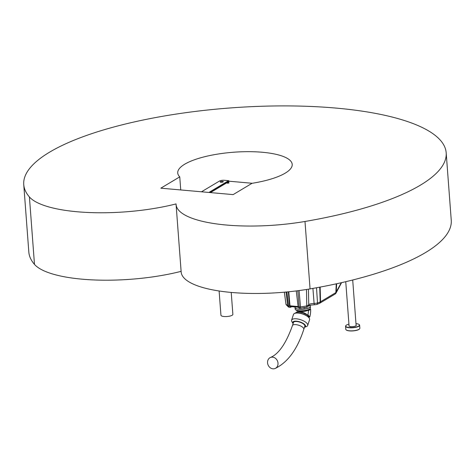 <?xml version="1.0" encoding="UTF-8"?>
<svg xmlns="http://www.w3.org/2000/svg" width="475" height="475" viewBox="0 0 475 475"><rect width="100%" height="100%" fill="white"/><g stroke="black" fill="none" stroke-linecap="round" stroke-linejoin="round"><path stroke-width="0.71" d="M201.489 191.793L219.503 181.023A3.533 1.015 -4.3 0 1 224.283 180.286L228.606 180.672L229.14 181.123A0.493 0.41 -120.9 0 0 229.407 181.242L210.437 192.589M252.207 183.273L229.407 181.242M220.358 181.676A1.591 0.457 175.7 0 1 222.122 181.331A1.591 0.457 175.7 0 1 223.333 181.682A1.591 0.457 175.7 0 1 221.783 182.257A1.591 0.457 175.7 0 1 220.162 181.919A1.591 0.457 175.7 0 1 220.358 181.676M208.905 192.452L228.606 180.672M227.038 182.774A1.057 0.303 175.7 0 1 228.22 182.542A1.057 0.303 175.7 0 1 229.021 182.774A1.057 0.303 175.7 0 1 227.988 183.16A1.057 0.303 175.7 0 1 226.913 182.934A1.057 0.303 175.7 0 1 227.038 182.774M231.224 292.44L232.869 314.361A5.985 1.722 175.7 0 1 227.032 316.522A5.985 1.722 175.7 0 1 220.94 315.258L219.112 290.985M296.257 290.926L298.152 306.838L299.173 306.927L297.789 290.736M286.894 291.959L288.586 305.989L289.602 306.078L288.361 291.816M299.238 308.043L298.152 306.838M289.602 306.078L290.635 307.277L291.662 306.666M284.353 292.19L285.95 304.048A1.942 1.841 148.2 0 0 286.199 304.748L285.95 304.048A32.834 9.441 -4.3 0 0 287.707 305.763L286.063 292.036M316.516 287.761L317.514 303.026A32.834 9.441 -4.3 0 0 320.192 301.934L319.723 287.173M299.066 290.563L300.485 306.897A32.834 9.441 -4.3 0 0 306.767 305.9L306.488 289.483M308.435 289.168L308.756 304.932A4.055 1.164 175.7 0 1 314.106 303.501L312.918 288.402M306.767 305.9L308.756 304.932A1.942 1.858 -172.5 0 1 308.738 305.199L308.738 305.199C307.646 306.969 306.85 307.652 306.369 307.248L306.369 307.248A1.942 0.689 -100.8 0 0 306.767 305.9M314.106 303.501L317.514 303.026A1.942 1.306 -110.2 0 1 316.789 304.463L314.67 304.772A1.942 0.641 -88.3 0 1 314.106 303.501M285.92 303.816L284.329 292.196M335.178 293.995A1.942 1.633 -122.2 0 0 335.219 293.972L335.136 294.019A1.942 1.615 -120.9 0 0 335.843 292.6L341.287 282.726M341.578 282.661L336.134 292.879A1.942 1.478 -151.9 0 0 336.258 292.161L336.656 283.753M335.54 293.687A1.942 1.366 -143 0 0 335.736 293.497L335.736 293.497A1.942 1.366 -143 0 0 335.908 292.57A1.942 1.633 -122.2 0 1 335.219 293.972A1.942 1.942 0 0 0 335.736 293.497L336.134 292.879M314.866 304.683A1.942 0.641 -88.3 0 1 314.67 304.772C310.923 304.997 308.851 305.36 308.441 305.864M289.144 307.212A1.942 1.746 -56 0 1 287.707 305.763A1.942 0.623 173.1 0 0 288.586 305.989A1.942 0.926 95.1 0 0 289.334 307.272L290.635 307.277M288.77 291.775L289.988 305.805L290.409 306.553L298.229 307.248M293.093 323.606A6.709 2.577 18.1 0 1 293.01 323.481A6.709 2.577 18.1 0 1 296.531 321.189A6.709 2.577 18.1 0 1 303.982 323.926A6.709 2.577 18.1 0 1 304.606 327.275A6.709 2.577 18.1 0 1 304.469 327.328M293.01 323.481L291.905 321.7A8.473 3.254 18.1 0 1 291.597 320.18A8.473 3.254 18.1 0 1 296.353 318.808A8.473 3.254 18.1 0 1 304.487 321.421A8.473 3.254 18.1 0 1 307.699 325.452A8.473 3.254 18.1 0 1 306.553 326.497L304.606 327.275M307.699 325.452L309.575 319.717A8.473 3.254 -161.9 0 0 302.539 313.993A8.473 3.254 -161.9 0 0 293.473 314.444L291.597 320.18M308.014 315.709L307.919 314.735A7.297 3.485 95.1 0 0 308.37 310.668L308.631 309.403M309.569 309.213L310.644 309.308A12.035 5.742 -84.9 0 1 309.765 316.985L308.922 316.908M307.919 314.735L309.765 316.985M310.644 309.308L308.37 310.668M295.996 309.979A6.971 2.007 -4.3 0 0 301.702 311.226A6.971 2.007 -4.3 0 0 308.952 309.706A6.971 2.007 -4.3 0 0 309.747 308.94M295.034 307.652L295.141 309.065A7.677 2.209 -4.3 0 0 300.984 310.769A7.677 2.209 -4.3 0 0 309.522 309.088A7.677 2.209 -4.3 0 0 310.454 307.913L310.347 306.5A7.677 2.209 175.7 0 1 309.415 307.675A7.677 2.209 175.7 0 1 300.877 309.35A7.677 2.209 175.7 0 1 295.034 307.652A7.677 2.209 175.7 0 1 295.034 307.598M308.412 306.078L309.047 305.924A8.562 2.464 -4.3 0 0 310.448 305.152M309.017 305.573L309.047 305.924M294.981 306.957L295.028 307.551A7.677 2.209 -4.3 0 0 300.871 309.249A7.677 2.209 -4.3 0 0 309.403 307.574A7.677 2.209 -4.3 0 0 310.341 306.399L310.258 305.294M303.816 329.323L304.825 326.224A5.985 2.298 -161.9 0 0 302.557 323.374A5.985 2.298 -161.9 0 0 296.816 321.533A5.985 2.298 -161.9 0 0 293.455 322.501L292.44 325.601A5.985 2.298 -161.9 0 1 295.8 324.627A5.985 2.298 -161.9 0 1 301.548 326.473A5.985 2.298 -161.9 0 1 303.816 329.323C297.267 349.404 287.69 362.467 275.09 368.511A5.985 5.1 -112.7 0 0 277.869 362.223A5.985 5.1 -112.7 0 0 272.603 357.152A5.985 5.1 -112.7 0 0 270.477 357.473A5.985 5.1 -112.7 0 0 268.078 364.96A5.985 5.1 -112.7 0 0 275.09 368.511M303.733 307.954A2.244 1.936 -62.9 0 0 303.935 307.978A2.244 1.936 -62.9 0 0 304 307.978A2.292 1.093 95.1 0 0 304.024 307.978A2.292 1.093 95.1 0 0 304.226 307.942M303.276 307.788A1.413 0.404 -4.3 0 0 305.413 307.521A1.413 0.404 -4.3 0 0 305.49 307.473A1.413 0.404 -4.3 0 0 305.556 307.402M345.919 325.553A7.06 2.031 -4.3 0 0 345.836 325.636A7.06 2.031 -4.3 0 0 345.557 326.266A7.06 2.031 -4.3 0 0 350.93 327.833A7.06 2.031 -4.3 0 0 358.779 326.289A7.06 2.031 -4.3 0 0 359.64 325.209A7.06 2.031 -4.3 0 0 359.373 324.716A7.06 2.031 -4.3 0 0 359.266 324.627A7.06 2.031 -4.3 0 0 359.171 324.556M345.557 326.266L345.782 329.3A7.06 2.031 -4.3 0 0 346.156 329.887A7.06 2.031 -4.3 0 0 352.978 330.796A7.06 2.031 -4.3 0 0 359.587 328.872A7.06 2.031 -4.3 0 0 359.866 328.243L359.64 325.209M345.747 281.693L349.077 326.004A3.533 1.015 -4.3 0 0 349.184 326.224M350.692 326.859L351.049 326.646A3.705 1.069 -4.3 0 0 356.131 325.624A3.705 1.069 -4.3 0 0 356.078 324.983M356.042 325.707A3.533 1.015 -4.3 0 0 356.119 325.476L352.699 280.001M348.935 324.14A6.882 1.977 -4.3 0 0 345.99 325.47A6.882 1.977 -4.3 0 0 349.962 327.584A6.882 1.977 -4.3 0 0 358.607 326.105A6.882 1.977 -4.3 0 0 359.088 324.484A6.882 1.977 -4.3 0 0 356.108 323.623L355.983 323.695M349.042 325.512A3.705 1.069 -4.3 0 0 349.083 326.153A3.705 1.069 -4.3 0 0 350.586 326.604M346.251 329.953A6.882 1.977 -4.3 0 0 346.334 330.024A6.882 1.977 -4.3 0 0 352.984 330.915A6.882 1.977 -4.3 0 0 359.433 329.038A6.882 1.977 -4.3 0 0 359.504 328.961M304.992 221.469A97.078 27.918 175.7 0 1 176.088 204.553A97.078 27.918 175.7 0 1 176.065 203.912A97.078 27.918 175.7 0 1 29.414 196.959A211.808 60.907 175.7 0 1 23.75 184.561A211.808 60.907 175.7 0 1 230.399 107.944A211.808 60.907 175.7 0 1 446.179 152.796A211.808 60.907 175.7 0 1 304.992 221.469L310.062 288.895A97.078 27.918 175.7 0 1 181.159 271.985L176.088 204.553M181.112 271.35A97.078 27.918 175.7 0 1 34.485 264.391A211.808 60.907 175.7 0 1 28.821 251.993L23.75 184.561M446.179 152.796L451.25 220.228A211.808 60.907 175.7 0 1 310.062 288.895M179.752 176.866A57.404 16.506 175.7 0 1 177.727 172.983A57.404 16.506 175.7 0 1 233.73 152.22A57.404 16.506 175.7 0 1 292.202 164.374A57.404 16.506 175.7 0 1 252.065 183.297L233.142 194.613L160.835 188.177L179.752 176.866L180.737 189.953M210.033 192.553L229.14 181.123M300.23 308.133A1.942 0.926 -84.9 0 1 299.921 308.21A1.942 0.926 -84.9 0 1 299.173 306.927A1.942 0.659 175.1 0 0 300.485 306.897A1.942 0.333 82.7 0 1 300.337 308.204L306.369 307.248M319.622 303.276A1.942 1.615 -120.9 0 0 319.841 303.169L319.438 303.377A1.942 1.467 -114.5 0 0 320.192 301.934A4.667 1.342 -4.3 0 0 320.548 301.75L335.843 292.6L336.258 283.842M335.136 294.019L319.841 303.169A1.942 1.615 -120.9 0 0 320.548 301.75L320.15 287.096M308.275 317.057A7.944 3.052 -161.9 0 0 298.538 313.013A7.944 3.052 -161.9 0 0 296.097 313.067M307.527 315.263A5.736 2.203 -161.9 0 0 300.123 311.897A5.736 2.203 -161.9 0 0 297.837 312.063M308.251 310.056A5.736 1.651 175.7 0 1 303.074 311.475A5.736 1.651 175.7 0 1 297.7 310.87M289.988 305.805L298.116 306.529M34.485 264.391L29.414 196.959M300.337 308.204A1.942 1.942 0 0 1 299.921 308.21L298.929 308.127M319.438 303.377L316.789 304.463M289.334 307.272A1.942 1.942 0 0 1 288.42 306.945L286.199 304.748M294.559 313.429L296.97 312.158L299.381 312.093L302.973 312.859L306.707 314.646L308.091 315.786L309.308 318.256M297.213 310.733L297.077 312.14M303.169 307.806A2.292 2.292 0 0 0 303.935 307.978M304.024 307.978A2.292 2.292 0 0 0 305.49 307.468M270.477 357.473C278.754 354 286.081 343.378 292.44 325.601"/></g></svg>
